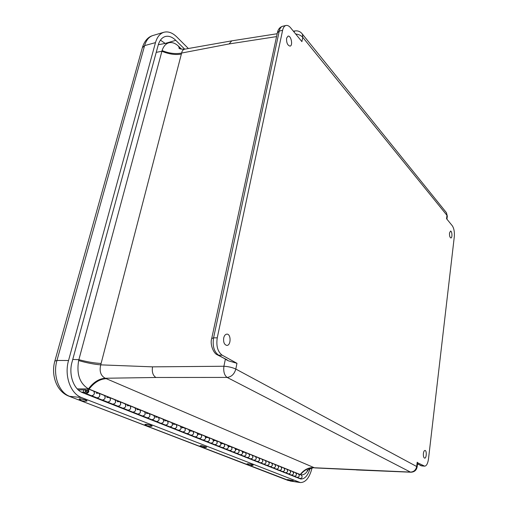 <?xml version="1.0" encoding="UTF-8"?>
<svg xmlns="http://www.w3.org/2000/svg" width="508" height="508" viewBox="0 0 508 508"><rect width="100%" height="100%" fill="white"/><g stroke="black" fill="none" stroke-linecap="round" stroke-linejoin="round"><path stroke-width="0.76" d="M449.51 233.07L450.507 231.083C452.107 230.797 452.539 238.03 450.92 237.96C449.866 237.496 449.396 235.864 449.51 233.07M286.588 38.176L288.023 36.138C291.071 35.204 293.186 45.714 290.043 46.114C287.522 45.403 286.372 42.755 286.588 38.176M223.717 337.934C224.307 335.547 225.361 334.277 226.879 334.124C231.191 333.813 231.102 345.719 226.79 345.408C224.276 344.697 223.247 342.208 223.717 337.934M423.405 453.466C423.691 451.542 424.218 450.533 424.993 450.444C426.904 450.393 426.542 458.489 424.644 458.146C423.64 457.708 423.228 456.152 423.405 453.466M156.229 52.362L161.893 51.251C168.821 54.159 175.311 55.105 181.356 54.102L100.743 364.858L152.54 366.852C151.765 371.958 152.889 375.501 155.912 377.482L227.12 377.425L410.439 472.091L314.122 467.754C308.788 467.639 304.267 469.944 300.558 474.669L301.606 474.866C304.108 474.91 306.337 473.183 308.293 469.684L307.34 470.814C305.683 470.96 312.668 466.928 314.681 467.9L105.27 378.25C100.711 375.755 99.2 371.291 100.743 364.858C94.234 364.338 86.868 362.903 78.638 360.572L162.09 50.584C169.031 53.391 175.539 54.216 181.616 53.048C182.061 50.819 183.09 49.524 184.709 49.168L184.779 49.155M225.444 359.264L228.238 360.769L236.969 363.303L222.237 355.219C217.716 351.847 216.052 346.056 217.246 337.845L282.6 30.315C283.235 27.527 284.378 25.914 286.023 25.47C287.541 25.178 289.071 25.952 290.608 27.794L301.904 41.624L302.768 37.344L446.964 215.348L446.557 218.726L452.304 225.768C453.993 228.346 454.66 231.985 454.304 236.684L428.511 458.819C427.831 463.499 426.549 465.95 424.656 466.16L417.64 462.763M231.724 40.85L229.152 43.936L276.562 36.601M300.558 474.669L88.449 388.861C79.686 383.47 76.416 374.04 78.638 360.572M162.09 50.584C163.57 46.05 165.995 43.415 169.361 42.672C172.326 42.177 175.292 43.269 178.264 45.942L181.578 49.193M155.912 377.482L105.27 378.25C99.092 378.65 93.485 382.187 88.449 388.861M178.264 45.942L179.978 48.749M355.841 469.824L314.681 467.9M283.858 472.091L283.788 472.415M238.62 454.133L238.538 454.482M201.435 439.376L201.346 439.744M159.271 422.637L159.169 423.031M89.77 395.053L89.649 395.478M84.125 393.294L84.398 392.347L85.3 392.703M193.434 436.201L193.345 436.569M277.819 469.69L277.755 470.021M245.535 456.876L245.459 457.225M168.154 426.161L168.053 426.549M224.282 448.443L224.206 448.799M100.565 399.339L100.451 399.758M271.653 467.246L271.583 467.576M252.286 459.556L252.216 459.899M140.779 415.296L140.678 415.703M131.147 411.474L131.039 411.88M176.797 429.597L176.701 429.978M111.055 403.498L110.941 403.917M216.852 445.497L216.77 445.853M185.223 432.937L185.128 433.318M265.341 464.737L265.271 465.074M289.757 474.434L289.693 474.751M121.247 407.543L121.133 407.956M258.889 462.178L258.82 462.515M150.152 419.017L150.05 419.418M209.239 442.474L209.156 442.836M231.534 451.32L231.458 451.675M295.535 476.726L295.472 477.044M84.398 392.347L81.261 392.043M298.767 478.345L300.266 478.568C302.279 477.901 302.628 476.745 301.327 475.101L301.212 475.056M282.626 471.602L285.42 472.707C287.706 472.383 288.188 471.227 286.868 469.259C288.188 470.935 287.82 472.123 285.769 472.808L284.245 472.592M281.241 471.405L282.772 471.621C284.836 470.929 285.204 469.735 283.883 468.046L283.883 468.046C285.204 470.033 284.721 471.189 282.423 471.519M276.536 469.182L279.394 470.319C281.699 469.983 282.188 468.82 280.867 466.827C282.188 468.522 281.813 469.722 279.743 470.421L278.213 470.205M275.146 468.986L276.682 469.202C278.759 468.497 279.133 467.296 277.812 465.595L277.812 465.595C279.133 467.595 278.644 468.763 276.333 469.1M270.307 466.712L273.234 467.874C275.552 467.531 276.054 466.357 274.726 464.344C276.054 466.052 275.673 467.265 273.583 467.976L272.04 467.76M268.903 466.515L270.453 466.731C272.548 466.014 272.929 464.801 271.602 463.086L271.602 463.086C272.929 465.099 272.428 466.28 270.104 466.63M263.938 464.185L266.935 465.372C269.272 465.023 269.773 463.836 268.446 461.81C269.773 463.531 269.392 464.757 267.291 465.474L265.735 465.258M262.528 463.988L264.084 464.204C266.198 463.474 266.586 462.248 265.259 460.515L265.259 460.515C266.586 462.553 266.078 463.747 263.735 464.102M257.423 461.594L260.49 462.813C262.846 462.458 263.354 461.258 262.026 459.213C263.36 460.953 262.966 462.185 260.845 462.915L259.283 462.699M256 461.404L257.569 461.613C259.696 460.877 260.096 459.638 258.762 457.892L258.762 457.892C260.09 459.943 259.575 461.15 257.213 461.512M250.755 458.946L253.898 460.197C256.267 459.829 256.788 458.616 255.461 456.559C256.794 458.311 256.394 459.556 254.254 460.299L252.679 460.083M249.326 458.756L250.901 458.972C253.048 458.222 253.454 456.965 252.114 455.206L252.114 455.206C253.448 457.276 252.927 458.495 250.546 458.864M243.929 456.241L247.155 457.517C249.542 457.143 250.069 455.917 248.736 453.835C250.069 455.606 249.663 456.87 247.51 457.625L245.929 457.41M242.487 456.044L244.081 456.26C246.24 455.498 246.653 454.228 245.313 452.457L245.313 452.457C246.647 454.546 246.12 455.778 243.719 456.159M236.938 453.466L240.246 454.781C242.653 454.393 243.186 453.155 241.852 451.053C243.192 452.838 242.78 454.114 240.608 454.882L239.014 454.666M235.496 453.276L237.09 453.485C239.274 452.717 239.693 451.434 238.354 449.637L238.354 449.637C239.687 451.745 239.147 452.996 236.728 453.384M229.787 450.628L233.172 451.974C235.598 451.58 236.144 450.323 234.81 448.208C236.15 450.005 235.725 451.295 233.534 452.076L231.934 451.866M228.327 450.437L229.94 450.647C232.137 449.859 232.562 448.564 231.223 446.754L231.223 446.754C232.556 448.882 232.01 450.145 229.572 450.545M222.453 447.719L225.933 449.097C228.371 448.697 228.924 447.427 227.59 445.287C228.937 447.103 228.505 448.412 226.295 449.199L224.682 448.989M220.986 447.529L222.606 447.739C224.822 446.938 225.26 445.624 223.914 443.801L223.914 443.801C225.254 445.948 224.695 447.224 222.244 447.631M214.941 444.735L218.51 446.151C220.967 445.738 221.532 444.456 220.199 442.297C221.539 444.132 221.101 445.452 218.878 446.253L217.253 446.043M213.468 444.544L215.1 444.754C217.335 443.941 217.78 442.614 216.433 440.779L216.433 440.779C217.767 442.944 217.202 444.233 214.732 444.652M207.245 441.681L210.903 443.135C213.385 442.709 213.957 441.414 212.617 439.236C213.963 441.084 213.519 442.417 211.271 443.236L209.639 443.027M205.759 441.49L207.397 441.7C209.652 440.874 210.109 439.534 208.756 437.674L208.756 437.674C210.096 439.858 209.518 441.166 207.029 441.592M199.352 438.544L203.105 440.036C205.607 439.604 206.184 438.29 204.851 436.093C206.197 437.96 205.74 439.312 203.479 440.144L201.835 439.934M197.86 438.36L199.504 438.563C201.778 437.725 202.241 436.366 200.895 434.492L200.895 434.492C202.228 436.702 201.644 438.023 199.136 438.461M191.256 435.331L195.11 436.861C197.631 436.423 198.222 435.089 196.882 432.873C198.234 434.759 197.764 436.124 195.485 436.969L193.827 436.766M189.751 435.146L191.408 435.35C193.7 434.499 194.177 433.121 192.824 431.235L192.824 431.235C194.158 433.457 193.561 434.797 191.04 435.248M182.944 432.035L186.912 433.61C189.446 433.153 190.049 431.806 188.716 429.571C190.062 431.47 189.586 432.854 187.287 433.711L185.617 433.508M181.432 431.851L183.102 432.054C185.414 431.184 185.896 429.793 184.55 427.888L184.55 427.888C185.884 430.136 185.274 431.489 182.728 431.946M174.422 428.65L178.492 430.27C181.051 429.8 181.661 428.441 180.327 426.18C181.68 428.098 181.191 429.495 178.873 430.371L177.197 430.174M172.898 428.473L174.581 428.669C176.911 427.787 177.4 426.377 176.054 424.453L176.054 424.453C177.387 426.72 176.765 428.092 174.2 428.568M165.665 425.177L169.856 426.841C172.428 426.364 173.05 424.98 171.723 422.7C173.069 424.637 172.574 426.053 170.231 426.942L168.548 426.745M164.141 424.999L165.83 425.196C168.18 424.294 168.681 422.872 167.335 420.922L167.335 420.922C168.662 423.221 168.034 424.605 165.449 425.088M156.68 421.608L160.985 423.316C163.576 422.827 164.211 421.43 162.884 419.125C164.23 421.081 163.722 422.516 161.366 423.424L159.671 423.228M155.137 421.43L156.839 421.627C159.214 420.707 159.722 419.265 158.375 417.303L158.375 417.303C159.703 419.621 159.061 421.024 156.458 421.519M147.441 417.944L151.873 419.703C154.483 419.195 155.131 417.786 153.81 415.455C155.156 417.43 154.635 418.878 152.254 419.805L150.546 419.614M145.898 417.767L147.606 417.963C149.993 417.024 150.52 415.563 149.174 413.582L149.174 413.582C150.495 415.925 149.841 417.347 147.218 417.855M137.947 414.172L142.507 415.982C145.142 415.468 145.796 414.033 144.482 411.683C145.821 413.677 145.294 415.144 142.894 416.09L141.18 415.9M136.392 414.001L138.113 414.191C140.526 413.239 141.059 411.759 139.719 409.759L139.719 409.759C141.034 412.121 140.373 413.563 137.725 414.09M128.187 410.299L132.88 412.166C135.534 411.632 136.208 410.185 134.893 407.81C136.233 409.816 135.693 411.309 133.267 412.267L131.54 412.083M126.625 410.134L128.353 410.318C130.785 409.346 131.337 407.848 129.997 405.829L129.997 405.829C131.305 408.216 130.632 409.677 127.965 410.21M118.148 406.317L122.98 408.235C125.654 407.689 126.34 406.216 125.032 403.822C126.371 405.854 125.813 407.359 123.368 408.343L121.634 408.153M116.58 406.152L118.313 406.337C120.771 405.34 121.329 403.828 119.996 401.784L119.996 401.784C121.298 404.197 120.612 405.676 117.926 406.229M107.823 402.215L112.801 404.19C115.494 403.631 116.186 402.139 114.891 399.72C116.218 401.771 115.653 403.295 113.189 404.298L111.442 404.114M106.242 402.057L107.988 402.234C110.465 401.218 111.036 399.688 109.709 397.624L109.709 397.624C111.004 400.056 110.299 401.561 107.594 402.126M97.187 397.999L102.318 400.031C105.029 399.459 105.74 397.948 104.451 395.497C105.778 397.567 105.194 399.117 102.711 400.139L100.959 399.961M95.599 397.834L97.352 398.012C99.854 396.977 100.438 395.421 99.117 393.344L99.117 393.344C100.4 395.802 99.682 397.32 96.965 397.904M86.131 393.611L91.529 395.751C94.259 395.154 94.983 393.624 93.701 391.154C95.021 393.243 94.424 394.811 91.916 395.853L90.157 395.681M294.418 476.282L297.085 477.342C299.339 477.025 299.809 475.894 298.494 473.958C299.803 475.609 299.447 476.771 297.428 477.437L295.923 477.222M293.053 476.085L294.557 476.301C296.589 475.628 296.945 474.459 295.637 472.802L295.637 472.802C296.951 474.745 296.475 475.882 294.221 476.199M288.588 473.964L291.319 475.05C293.586 474.726 294.062 473.589 292.748 471.634C294.056 473.297 293.7 474.472 291.662 475.151L290.144 474.929M287.211 473.767L288.728 473.989C290.773 473.304 291.141 472.123 289.82 470.452L289.82 470.452C291.141 472.415 290.665 473.558 288.385 473.888M87.332 389.915L87.706 389.973C88.411 391.338 88.005 392.182 86.5 392.513C85.776 391.497 86.049 390.627 87.332 389.915M86.1 391.249L87.706 389.973L88.106 391.236L86.5 392.513L86.1 391.249M77.235 388.887L88.208 388.931C89.484 391.414 88.754 392.957 86.011 393.56C84.976 392.773 84.931 391.56 85.884 389.922L78.334 389.966M96.215 393.23L98.577 393.224M106.82 397.51L109.176 397.51M117.126 401.657L119.463 401.669M127.146 405.695L129.47 405.708M136.887 409.619L139.192 409.645M146.355 413.436L148.654 413.468M155.575 417.151L157.855 417.182M164.548 420.764L166.814 420.808M173.285 424.282L175.539 424.332M181.8 427.711L184.036 427.768M190.094 431.057L192.316 431.114M198.177 434.315L200.387 434.372M206.064 437.49L208.255 437.553M213.747 440.588L215.925 440.658M221.253 443.611L223.418 443.681M228.575 446.557L230.721 446.64M235.725 449.44L237.858 449.523M242.703 452.247L244.824 452.336M88.208 388.931L124.904 403.771M125.032 403.822L134.766 407.759M134.893 407.81L286.753 469.208M286.868 469.259L292.633 471.589M292.748 471.634L298.38 473.913M310.02 468.7C307.816 475.666 304.724 479.101 300.749 479L82.798 392.767C73.692 389.515 68.383 374.644 72.047 362.039L158.172 45.199C159.544 40.462 161.906 37.573 165.259 36.525C168.751 35.655 172.256 36.919 175.781 40.329L184.709 49.168C177.946 49.27 179.229 47.847 178.892 47.93L180.099 48.793M312.02 468.097C309.518 477.736 305.625 482.556 300.33 482.556L81.534 397.548C70.549 393.719 64.084 375.742 68.542 360.521L155.48 42.621C157.131 36.963 159.95 33.503 163.957 32.245C168.192 31.178 172.441 32.715 176.695 36.862L188.385 48.52M87.052 400.831L85.954 400.114C82.385 398.958 80.131 398.551 79.178 398.888L79.153 398.964M86.633 401.079L87.033 400.907L85.909 400.266C82.34 399.117 80.086 398.71 79.134 399.047L81.636 400.698M83.668 401.028L81.737 400.761L83.668 401.028M152.089 426.002L152.108 425.933C151.27 425.329 149.371 424.771 146.393 424.269L144.945 424.415M151.752 426.218L152.07 426.079C151.232 425.469 149.333 424.917 146.361 424.409L144.932 424.478L147.206 425.952M147.618 425.901L149.288 426.447L147.618 425.901M206.673 447.135L201.632 445.643L200.133 445.751M206.407 447.332L201.6 445.776L200.12 445.808L202.216 447.142M202.648 447.11L204.14 447.58L202.648 447.11M253.149 465.131L253.155 465.087C250.958 464.185 248.939 463.766 247.11 463.823L247.091 463.899M252.927 465.309L253.13 465.214C250.933 464.312 248.914 463.887 247.079 463.944L249.034 465.169M250.527 465.55L249.079 465.201L250.527 465.55M293.18 480.644L287.534 479.527M293.002 480.803L287.528 479.565L289.357 480.695M290.951 480.974L289.395 480.72L290.951 480.974M101.117 363.461C94.552 363.15 87.135 361.887 78.867 359.664L72.752 359.448M424.059 465.976L421.234 465.728L417.525 463.709M417.201 462.21L416.7 466.388C415.938 470.014 413.855 471.913 410.439 472.091L410.909 472.218C414.401 472.065 416.484 470.249 417.157 466.776L417.138 466.922M417.659 462.61L417.157 466.776L235.807 369.062L236.969 363.303M152.54 366.852L223.907 366.249C223.298 371.621 224.365 375.342 227.12 377.425C231.483 376.885 234.379 374.098 235.807 369.062C232.505 367.5 228.543 366.56 223.907 366.249L225.361 359.22M228.238 360.769L218.58 355.168L222.237 355.219M217.551 354.965L227.12 359.829M445.802 211.899L446.43 212.674L447.319 216.167L446.951 219.215M295.669 33.992C298.761 34.366 301.13 35.484 302.768 37.344L302.393 34.119L301.739 33.287M295.148 30.918L293.815 31.718M211.753 338.277L277.374 32.817L279.248 31.077C279.889 28.296 281.032 26.683 282.689 26.238C279.959 27.07 278.225 29.102 277.482 32.322M217.246 337.845L213.576 337.839C212.376 346.031 214.039 351.803 218.58 355.168L217.037 354.686C213.665 353.339 209.76 344.532 211.703 338.519L213.576 337.839L279.248 31.077L282.6 30.315M417.5 463.931L421.83 465.919L420.383 465.506M313.639 467.544C308.369 467.462 303.898 469.798 300.228 474.548L299.917 474.529M106.255 378.663C99.93 379 94.202 382.492 89.084 389.134L88.716 389.141M178.746 46.406L180.156 48.819M181.356 54.102L181.616 53.048L229.152 43.936M447.275 216.535L446.43 212.674L302.393 34.119C300.533 31.636 298.101 30.575 295.097 30.925L293.389 31.191M279.743 470.421L282.772 471.621M273.583 467.976L276.682 469.202M267.291 465.474L270.453 466.731M260.845 462.915L264.084 464.204M254.254 460.299L257.569 461.613M247.51 457.625L250.901 458.972M240.608 454.882L244.081 456.26M233.534 452.076L237.09 453.485M226.295 449.199L229.94 450.647M218.878 446.253L222.606 447.739M211.271 443.236L215.1 444.754M203.479 440.144L207.397 441.7M195.485 436.969L199.504 438.563M187.287 433.711L191.408 435.35M178.873 430.371L183.102 432.054M170.231 426.942L174.581 428.669M161.366 423.424L165.83 425.196M152.254 419.805L156.839 421.627M142.894 416.09L147.606 417.963M133.267 412.267L138.113 414.191M123.368 408.343L128.353 410.318M113.189 404.298L118.313 406.337M102.711 400.139L107.988 402.234M91.916 395.853L97.352 398.012M297.428 477.437L300.266 478.568M291.662 475.151L294.557 476.301M285.769 472.808L288.728 473.989M158.413 44.38L158.858 44.609M164.084 43.644L164.96 43.275L160.445 40.157M165.144 43.453L175.781 40.329M288.36 480.574L68.936 396.183M289.77 480.847L68.58 396.05C56.401 391.268 50.889 374.961 54.832 361.112L56.966 360.451L144.615 45.606C146.247 40.107 149.035 36.735 152.991 35.49L163.843 32.277M81.534 397.548L69.736 396.354C58.915 392.62 52.572 375.202 56.966 360.451L68.542 360.521M54.896 360.877L142.335 47.733L144.615 45.606L155.48 42.621M299.11 482.232L291.116 481.044M231.673 40.862L277.178 33.731M286.023 25.47L282.689 26.238M421.83 465.919L424.656 466.16M356.33 469.938L410.909 472.218M231.635 40.869L184.709 49.168M169.361 42.672L158.312 44.71M301.606 474.866L300.609 474.809M298.494 473.958L301.327 475.101M142.494 47.168C144.64 40.748 148.139 36.855 152.991 35.49M290.278 481.057L300.26 482.543M83.89 389.934L83.223 392.233M83.922 401.276L86.735 401.072M149.288 426.447L151.86 426.212M203.194 440.106L203.117 440.442M204.14 447.58L206.502 447.319M250.825 465.563L253.016 465.296M291.033 481.057L293.078 480.79"/></g></svg>
